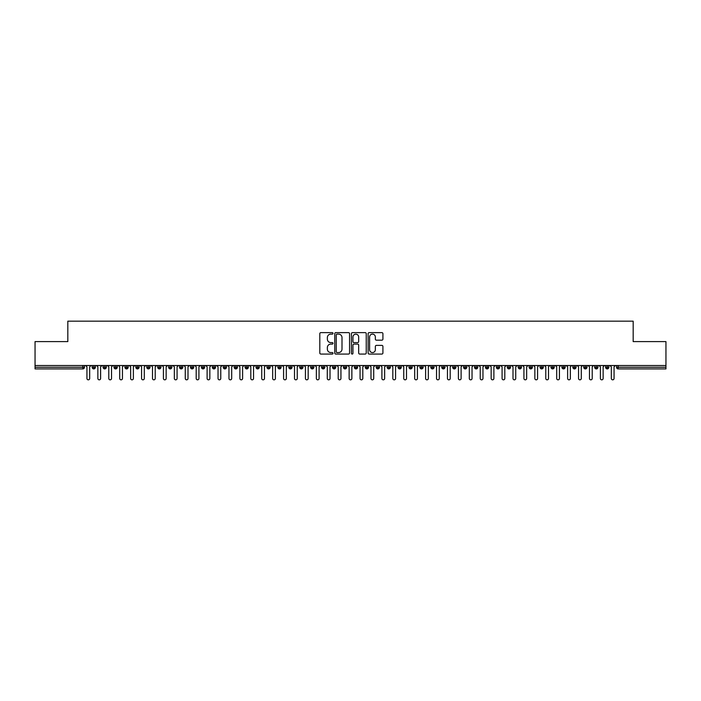 <?xml version="1.0" encoding="UTF-8"?>
<svg xmlns="http://www.w3.org/2000/svg" width="701" height="701" viewBox="0 0 701 701"><rect width="100%" height="100%" fill="white"/><g stroke="black" fill="none" stroke-linecap="round" stroke-linejoin="round"><path stroke-width="1.05" d="M333.019 333.369A0.754 0.754 0 0 0 332.274 332.625L320.874 332.625A1.069 1.069 0 0 0 319.805 333.694L319.805 352.997A1.069 1.069 0 0 0 320.874 354.066L332.274 354.066A0.754 0.754 0 0 0 333.019 353.313A0.754 0.754 0 0 0 332.274 352.568L330.793 352.568A3.435 3.435 0 0 1 327.367 349.133L327.367 347.53A3.435 3.435 0 0 1 330.793 344.095L332.274 344.095A0.754 0.754 0 0 0 333.019 343.341A0.754 0.754 0 0 0 332.274 342.596L330.793 342.596A3.435 3.435 0 0 1 327.367 339.161L327.367 337.558A3.435 3.435 0 0 1 330.793 334.123L332.274 334.123A0.754 0.754 0 0 0 333.019 333.369M381.835 340.178A1.069 1.069 0 0 0 382.912 339.109L382.912 333.694A1.069 1.069 0 0 0 381.835 332.625L369.182 332.625A1.069 1.069 0 0 0 368.113 333.694L368.113 352.997A1.069 1.069 0 0 0 369.182 354.066L381.835 354.066A1.069 1.069 0 0 0 382.912 352.997L382.912 346.452A1.069 1.069 0 0 0 381.835 345.383L376.419 345.383A1.069 1.069 0 0 0 375.35 346.452L375.35 349.694A2.865 2.865 0 0 1 372.485 352.568A2.865 2.865 0 0 1 369.611 349.694L369.611 336.988A2.865 2.865 0 0 1 372.485 334.123A2.865 2.865 0 0 1 375.35 336.988L375.35 339.109A1.069 1.069 0 0 0 376.419 340.178L381.835 340.178M35.05 365.519L665.95 365.519L665.95 341.597L633.178 341.597L633.178 321.163L67.822 321.163L67.822 341.597L35.05 341.597L35.05 367.271L82.814 367.271L82.814 365.519M349.562 333.694A1.069 1.069 0 0 0 348.493 332.625L335.832 332.625A1.069 1.069 0 0 0 334.763 333.694L334.763 352.997A1.069 1.069 0 0 0 335.832 354.066L348.493 354.066A1.069 1.069 0 0 0 349.562 352.997L349.562 333.694M352.507 332.625L365.168 332.625A1.069 1.069 0 0 1 366.237 333.694L366.237 352.997A1.069 1.069 0 0 1 365.168 354.066L359.753 354.066A1.069 1.069 0 0 1 358.675 352.997L358.675 345.164A1.069 1.069 0 0 0 357.606 344.095L354.014 344.095A1.069 1.069 0 0 0 352.936 345.164L352.936 353.313A0.754 0.754 0 0 1 352.191 354.066A0.754 0.754 0 0 1 351.438 353.313L351.438 333.694A1.069 1.069 0 0 1 352.507 332.625M84.453 367.271L82.814 367.271L82.814 368.91A1.639 1.639 0 0 0 84.453 367.271L84.453 365.519L84.453 367.271A1.639 1.639 0 0 1 82.814 368.91L35.05 368.91L35.05 367.271M665.95 365.519L665.95 368.91L618.186 368.91A1.639 1.639 0 0 1 616.547 367.271L616.547 365.519M93.794 365.519L93.794 368.91A1.639 1.639 0 0 1 92.155 367.271L92.155 365.519M95.38 365.519L95.38 367.271A1.639 1.639 0 0 1 93.794 368.91A1.639 1.639 0 0 0 95.38 367.271L92.155 367.271A1.639 1.639 0 0 0 93.794 368.91M104.721 365.519L104.721 368.91A1.639 1.639 0 0 1 103.082 367.271L103.082 365.519L103.082 367.271A1.639 1.639 0 0 0 104.721 368.91A1.639 1.639 0 0 0 106.307 367.271L106.307 365.519M115.647 365.519L115.647 368.91A1.639 1.639 0 0 1 114.009 367.271L114.009 365.519L114.009 367.271A1.639 1.639 0 0 0 115.647 368.91A1.639 1.639 0 0 0 117.233 367.271L117.233 365.519M126.574 365.519L126.574 368.91A1.639 1.639 0 0 1 124.936 367.271L124.936 365.519L124.936 367.271A1.639 1.639 0 0 0 126.574 368.91A1.639 1.639 0 0 0 128.152 367.271L128.152 365.519M137.492 365.519L137.492 368.91A1.639 1.639 0 0 1 135.854 367.271L135.854 365.519L135.854 367.271A1.639 1.639 0 0 0 137.492 368.91A1.639 1.639 0 0 0 139.078 367.271L139.078 365.519M148.419 365.519L148.419 368.91A1.639 1.639 0 0 1 146.781 367.271L146.781 365.519L146.781 367.271A1.639 1.639 0 0 0 148.419 368.91A1.639 1.639 0 0 0 150.005 367.271L150.005 365.519M159.346 365.519L159.346 368.91A1.639 1.639 0 0 1 157.707 367.271L157.707 365.519L157.707 367.271A1.639 1.639 0 0 0 159.346 368.91A1.639 1.639 0 0 0 160.932 367.271L160.932 365.519M170.273 365.519L170.273 368.91A1.639 1.639 0 0 1 168.634 367.271L168.634 365.519L168.634 367.271A1.639 1.639 0 0 0 170.273 368.91A1.639 1.639 0 0 0 171.85 367.271L171.85 365.519M181.191 365.519L181.191 368.91A1.639 1.639 0 0 1 179.552 367.271L179.552 365.519L179.552 367.271A1.639 1.639 0 0 0 181.191 368.91A1.639 1.639 0 0 0 182.777 367.271L182.777 365.519M192.118 365.519L192.118 368.91A1.639 1.639 0 0 1 190.479 367.271L190.479 365.519L190.479 367.271A1.639 1.639 0 0 0 192.118 368.91A1.639 1.639 0 0 0 193.704 367.271L193.704 365.519M203.045 365.519L203.045 368.91A1.639 1.639 0 0 1 201.406 367.271L201.406 365.519L201.406 367.271A1.639 1.639 0 0 0 203.045 368.91A1.639 1.639 0 0 0 204.631 367.271L204.631 365.519M213.971 365.519L213.971 368.91A1.639 1.639 0 0 1 212.333 367.271L212.333 365.519L212.333 367.271A1.639 1.639 0 0 0 213.971 368.91A1.639 1.639 0 0 0 215.549 367.271L215.549 365.519M224.89 365.519L224.89 368.91A1.639 1.639 0 0 1 223.251 367.271A1.639 1.639 0 0 0 224.89 368.91A1.639 1.639 0 0 1 223.251 367.271L223.251 365.519M226.476 365.519L226.476 367.271A1.639 1.639 0 0 1 224.89 368.91A1.639 1.639 0 0 0 226.476 367.271L223.251 367.271M235.816 368.91A1.639 1.639 0 0 1 234.178 367.271L234.178 365.519L234.178 367.271A1.639 1.639 0 0 0 235.816 368.91A1.639 1.639 0 0 0 237.402 367.271L237.402 365.519L237.402 367.271A1.639 1.639 0 0 1 235.816 368.91L235.816 367.271L237.402 367.271M246.743 365.519L246.743 368.91A1.639 1.639 0 0 1 245.105 367.271L245.105 365.519L245.105 367.271A1.639 1.639 0 0 0 246.743 368.91A1.639 1.639 0 0 0 248.329 367.271L248.329 365.519M257.67 365.519L257.67 368.91A1.639 1.639 0 0 1 256.031 367.271L256.031 365.519L256.031 367.271A1.639 1.639 0 0 0 257.67 368.91A1.639 1.639 0 0 0 259.247 367.271L259.247 365.519M268.588 365.519L268.588 367.271L266.95 367.271L266.95 365.519L266.95 367.271A1.639 1.639 0 0 0 268.588 368.91A1.639 1.639 0 0 0 270.174 367.271L270.174 365.519L270.174 367.271A1.639 1.639 0 0 1 268.588 368.91A1.639 1.639 0 0 1 266.95 367.271A1.639 1.639 0 0 0 268.588 368.91L268.588 367.271L270.174 367.271M279.515 365.519L279.515 368.91A1.639 1.639 0 0 1 277.876 367.271L277.876 365.519L277.876 367.271A1.639 1.639 0 0 0 279.515 368.91A1.639 1.639 0 0 0 281.101 367.271L281.101 365.519M290.442 365.519L290.442 368.91A1.639 1.639 0 0 1 288.803 367.271L288.803 365.519L288.803 367.271A1.639 1.639 0 0 0 290.442 368.91A1.639 1.639 0 0 0 292.028 367.271L292.028 365.519M301.369 365.519L301.369 368.91A1.639 1.639 0 0 1 299.73 367.271L299.73 365.519L299.73 367.271A1.639 1.639 0 0 0 301.369 368.91A1.639 1.639 0 0 0 302.955 367.271L302.955 365.519M312.287 365.519L312.287 368.91A1.639 1.639 0 0 1 310.648 367.271L310.648 365.519M313.873 365.519L313.873 367.271A1.639 1.639 0 0 1 312.287 368.91A1.639 1.639 0 0 0 313.873 367.271L310.648 367.271A1.639 1.639 0 0 0 312.287 368.91M323.214 365.519L323.214 368.91A1.639 1.639 0 0 1 321.575 367.271L321.575 365.519L321.575 367.271A1.639 1.639 0 0 0 323.214 368.91A1.639 1.639 0 0 0 324.8 367.271L324.8 365.519M334.14 365.519L334.14 368.91A1.639 1.639 0 0 1 332.502 367.271L332.502 365.519M335.726 365.519L335.726 367.271A1.639 1.639 0 0 1 334.14 368.91A1.639 1.639 0 0 0 335.726 367.271L332.502 367.271A1.639 1.639 0 0 0 334.14 368.91M345.067 365.519L345.067 368.91A1.639 1.639 0 0 1 343.429 367.271L343.429 365.519M346.653 365.519L346.653 367.271A1.639 1.639 0 0 1 345.067 368.91A1.639 1.639 0 0 0 346.653 367.271L343.429 367.271A1.639 1.639 0 0 0 345.067 368.91M355.985 365.519L355.985 368.91A1.639 1.639 0 0 1 354.347 367.271A1.639 1.639 0 0 0 355.985 368.91A1.639 1.639 0 0 1 354.347 367.271L354.347 365.519M357.571 365.519L357.571 367.271L357.571 365.519M366.912 365.519L366.912 368.91A1.639 1.639 0 0 1 365.274 367.271L365.274 365.519M368.498 365.519L368.498 367.271A1.639 1.639 0 0 1 366.912 368.91A1.639 1.639 0 0 0 368.498 367.271L365.274 367.271A1.639 1.639 0 0 0 366.912 368.91M377.839 365.519L377.839 368.91A1.639 1.639 0 0 1 376.2 367.271L376.2 365.519M379.425 365.519L379.425 367.271A1.639 1.639 0 0 1 377.839 368.91A1.639 1.639 0 0 0 379.425 367.271L376.2 367.271A1.639 1.639 0 0 0 377.839 368.91M388.766 365.519L388.766 368.91A1.639 1.639 0 0 1 387.127 367.271L387.127 365.519M390.352 365.519L390.352 367.271A1.639 1.639 0 0 1 388.766 368.91A1.639 1.639 0 0 0 390.352 367.271L387.127 367.271A1.639 1.639 0 0 0 388.766 368.91M399.693 365.519L399.693 368.91A1.639 1.639 0 0 1 398.045 367.271L398.045 365.519M401.27 365.519L401.27 367.271A1.639 1.639 0 0 1 399.693 368.91A1.639 1.639 0 0 0 401.27 367.271L398.045 367.271A1.639 1.639 0 0 0 399.693 368.91M410.611 365.519L410.611 368.91A1.639 1.639 0 0 1 408.972 367.271L408.972 365.519M412.197 365.519L412.197 367.271L412.197 365.519M421.538 365.519L421.538 368.91A1.639 1.639 0 0 1 419.899 367.271L419.899 365.519M423.124 365.519L423.124 367.271A1.639 1.639 0 0 1 421.538 368.91A1.639 1.639 0 0 0 423.124 367.271L419.899 367.271A1.639 1.639 0 0 0 421.538 368.91M432.464 365.519L432.464 368.91A1.639 1.639 0 0 1 430.826 367.271L430.826 365.519L430.826 367.271A1.639 1.639 0 0 0 432.464 368.91A1.639 1.639 0 0 0 434.05 367.271L434.05 365.519M443.391 365.519L443.391 368.91A1.639 1.639 0 0 1 441.753 367.271L441.753 365.519M444.969 365.519L444.969 367.271L444.969 365.519M454.309 365.519L454.309 368.91A1.639 1.639 0 0 1 452.671 367.271A1.639 1.639 0 0 0 454.309 368.91A1.639 1.639 0 0 1 452.671 367.271L452.671 365.519M455.895 365.519L455.895 367.271L455.895 365.519M465.236 365.519L465.236 368.91A1.639 1.639 0 0 1 463.598 367.271L463.598 365.519L463.598 367.271A1.639 1.639 0 0 0 465.236 368.91A1.639 1.639 0 0 0 466.822 367.271L466.822 365.519M476.163 365.519L476.163 368.91A1.639 1.639 0 0 1 474.524 367.271A1.639 1.639 0 0 0 476.163 368.91A1.639 1.639 0 0 1 474.524 367.271L474.524 365.519M477.749 365.519L477.749 367.271A1.639 1.639 0 0 1 476.163 368.91A1.639 1.639 0 0 0 477.749 367.271L474.524 367.271M487.09 365.519L487.09 368.91A1.639 1.639 0 0 1 485.451 367.271L485.451 365.519L485.451 367.271A1.639 1.639 0 0 0 487.09 368.91A1.639 1.639 0 0 0 488.667 367.271L488.667 365.519M498.008 365.519L498.008 368.91A1.639 1.639 0 0 1 496.369 367.271L496.369 365.519M499.594 365.519L499.594 367.271L499.594 365.519M508.935 365.519L508.935 368.91A1.639 1.639 0 0 1 507.296 367.271A1.639 1.639 0 0 0 508.935 368.91A1.639 1.639 0 0 1 507.296 367.271L507.296 365.519M510.521 365.519L510.521 367.271L510.521 365.519M519.862 365.519L519.862 368.91A1.639 1.639 0 0 1 518.223 367.271L518.223 365.519M521.448 365.519L521.448 367.271L521.448 365.519M530.788 365.519L530.788 368.91A1.639 1.639 0 0 1 529.15 367.271L529.15 365.519M532.366 365.519L532.366 367.271A1.639 1.639 0 0 1 530.788 368.91A1.639 1.639 0 0 0 532.366 367.271L529.15 367.271A1.639 1.639 0 0 0 530.788 368.91M541.707 365.519L541.707 368.91A1.639 1.639 0 0 1 540.068 367.271A1.639 1.639 0 0 0 541.707 368.91A1.639 1.639 0 0 1 540.068 367.271L540.068 365.519M543.293 365.519L543.293 367.271A1.639 1.639 0 0 1 541.707 368.91A1.639 1.639 0 0 0 543.293 367.271L540.068 367.271M552.633 365.519L552.633 368.91A1.639 1.639 0 0 1 550.995 367.271A1.639 1.639 0 0 0 552.633 368.91A1.639 1.639 0 0 1 550.995 367.271L550.995 365.519M554.219 365.519L554.219 367.271L554.219 365.519M563.56 365.519L563.56 368.91A1.639 1.639 0 0 1 561.922 367.271L561.922 365.519L561.922 367.271A1.639 1.639 0 0 0 563.56 368.91A1.639 1.639 0 0 0 565.146 367.271L565.146 365.519M574.487 365.519L574.487 368.91A1.639 1.639 0 0 1 572.848 367.271A1.639 1.639 0 0 0 574.487 368.91A1.639 1.639 0 0 1 572.848 367.271L572.848 365.519M576.064 365.519L576.064 367.271A1.639 1.639 0 0 1 574.487 368.91A1.639 1.639 0 0 0 576.064 367.271L572.848 367.271M585.405 365.519L585.405 368.91A1.639 1.639 0 0 1 583.767 367.271A1.639 1.639 0 0 0 585.405 368.91A1.639 1.639 0 0 1 583.767 367.271L583.767 365.519M586.991 365.519L586.991 367.271L586.991 365.519M596.332 365.519L596.332 368.91A1.639 1.639 0 0 1 594.693 367.271L594.693 365.519M597.918 365.519L597.918 367.271L597.918 365.519M607.259 365.519L607.259 368.91A1.639 1.639 0 0 1 605.62 367.271A1.639 1.639 0 0 0 607.259 368.91A1.639 1.639 0 0 1 605.62 367.271L605.62 365.519M608.845 365.519L608.845 367.271L608.845 365.519M235.816 365.519L235.816 367.271L234.178 367.271M355.985 368.91A1.639 1.639 0 0 0 357.571 367.271A1.639 1.639 0 0 1 355.985 368.91M410.611 368.91A1.639 1.639 0 0 0 412.197 367.271A1.639 1.639 0 0 1 410.611 368.91A1.639 1.639 0 0 1 408.972 367.271L412.197 367.271M443.391 368.91A1.639 1.639 0 0 0 444.969 367.271A1.639 1.639 0 0 1 443.391 368.91A1.639 1.639 0 0 1 441.753 367.271L444.969 367.271M454.309 368.91A1.639 1.639 0 0 0 455.895 367.271A1.639 1.639 0 0 1 454.309 368.91M498.008 368.91A1.639 1.639 0 0 0 499.594 367.271A1.639 1.639 0 0 1 498.008 368.91A1.639 1.639 0 0 1 496.369 367.271L499.594 367.271M508.935 368.91A1.639 1.639 0 0 0 510.521 367.271A1.639 1.639 0 0 1 508.935 368.91M519.862 368.91A1.639 1.639 0 0 0 521.448 367.271A1.639 1.639 0 0 1 519.862 368.91A1.639 1.639 0 0 1 518.223 367.271L521.448 367.271M552.633 368.91A1.639 1.639 0 0 0 554.219 367.271A1.639 1.639 0 0 1 552.633 368.91M585.405 368.91A1.639 1.639 0 0 0 586.991 367.271A1.639 1.639 0 0 1 585.405 368.91M596.332 368.91A1.639 1.639 0 0 0 597.918 367.271A1.639 1.639 0 0 1 596.332 368.91A1.639 1.639 0 0 1 594.693 367.271L597.918 367.271M618.186 368.91A1.639 1.639 0 0 1 616.547 367.271A1.639 1.639 0 0 0 618.186 368.91L618.186 367.271L665.95 367.271M607.259 368.91A1.639 1.639 0 0 0 608.845 367.271A1.639 1.639 0 0 1 607.259 368.91M337.015 334.123A0.754 0.754 0 0 0 336.261 334.876L336.261 351.814A0.754 0.754 0 0 0 337.015 352.568L338.574 352.568A3.435 3.435 0 0 0 342 349.133L342 337.558A3.435 3.435 0 0 0 338.574 334.123L337.015 334.123M358.675 337.041A2.865 2.865 0 0 0 355.81 334.175A2.865 2.865 0 0 0 352.936 337.041L352.936 341.518A1.069 1.069 0 0 0 354.014 342.596L357.606 342.596A1.069 1.069 0 0 0 358.675 341.518L358.675 337.041M85.575 365.519L86.942 366.886L86.942 378.47A1.367 1.367 0 0 0 88.308 379.837A1.367 1.367 0 0 0 89.675 378.47L89.675 366.886L91.042 365.519M96.501 365.519L97.868 366.886L97.868 378.47A1.367 1.367 0 0 0 99.235 379.837A1.367 1.367 0 0 0 100.602 378.47L100.602 366.886L101.96 365.519M107.428 365.519L108.795 366.886L108.795 378.47A1.367 1.367 0 0 0 110.153 379.837A1.367 1.367 0 0 0 111.52 378.47L111.52 366.886L112.887 365.519M118.346 365.519L119.713 366.886L119.713 378.47A1.367 1.367 0 0 0 121.08 379.837A1.367 1.367 0 0 0 122.447 378.47L122.447 366.886L123.814 365.519M129.273 365.519L130.64 366.886L130.64 378.47A1.367 1.367 0 0 0 132.007 379.837A1.367 1.367 0 0 0 133.374 378.47L133.374 366.886L134.741 365.519M140.2 365.519L141.567 366.886L141.567 378.47A1.367 1.367 0 0 0 142.934 379.837A1.367 1.367 0 0 0 144.301 378.47L144.301 366.886L145.659 365.519M151.127 365.519L152.494 366.886L152.494 378.47A1.367 1.367 0 0 0 153.852 379.837A1.367 1.367 0 0 0 155.219 378.47L155.219 366.886L156.586 365.519M162.054 365.519L163.412 366.886L163.412 378.47A1.367 1.367 0 0 0 164.779 379.837A1.367 1.367 0 0 0 166.146 378.47L166.146 366.886L167.513 365.519M172.972 365.519L174.339 366.886L174.339 378.47A1.367 1.367 0 0 0 175.706 379.837A1.367 1.367 0 0 0 177.073 378.47L177.073 366.886L178.44 365.519M183.899 365.519L185.266 366.886L185.266 378.47A1.367 1.367 0 0 0 186.632 379.837A1.367 1.367 0 0 0 187.999 378.47L187.999 366.886L189.358 365.519M194.825 365.519L196.192 366.886L196.192 378.47A1.367 1.367 0 0 0 197.551 379.837A1.367 1.367 0 0 0 198.918 378.47L198.918 366.886L200.284 365.519M205.752 365.519L207.11 366.886L207.11 378.47A1.367 1.367 0 0 0 208.477 379.837A1.367 1.367 0 0 0 209.844 378.47L209.844 366.886L211.211 365.519M216.67 365.519L218.037 366.886L218.037 378.47A1.367 1.367 0 0 0 219.404 379.837A1.367 1.367 0 0 0 220.771 378.47L220.771 366.886L222.138 365.519M227.597 365.519L228.964 366.886L228.964 378.47A1.367 1.367 0 0 0 230.331 379.837A1.367 1.367 0 0 0 231.698 378.47L231.698 366.886L233.056 365.519M238.524 365.519L239.891 366.886L239.891 378.47A1.367 1.367 0 0 0 241.249 379.837A1.367 1.367 0 0 0 242.616 378.47L242.616 366.886L243.983 365.519M249.451 365.519L250.809 366.886L250.809 378.47A1.367 1.367 0 0 0 252.176 379.837A1.367 1.367 0 0 0 253.543 378.47L253.543 366.886L254.91 365.519M260.369 365.519L261.736 366.886L261.736 378.47A1.367 1.367 0 0 0 263.103 379.837A1.367 1.367 0 0 0 264.47 378.47L264.47 366.886L265.837 365.519M271.296 365.519L272.663 366.886L272.663 378.47A1.367 1.367 0 0 0 274.03 379.837A1.367 1.367 0 0 0 275.397 378.47L275.397 366.886L276.755 365.519M282.223 365.519L283.59 366.886L283.59 378.47A1.367 1.367 0 0 0 284.948 379.837A1.367 1.367 0 0 0 286.315 378.47L286.315 366.886L287.682 365.519M293.149 365.519L294.508 366.886L294.508 378.47A1.367 1.367 0 0 0 295.875 379.837A1.367 1.367 0 0 0 297.242 378.47L297.242 366.886L298.608 365.519M304.068 365.519L305.434 366.886L305.434 378.47A1.367 1.367 0 0 0 306.801 379.837A1.367 1.367 0 0 0 308.168 378.47L308.168 366.886L309.535 365.519M314.994 365.519L316.361 366.886L316.361 378.47A1.367 1.367 0 0 0 317.728 379.837A1.367 1.367 0 0 0 319.095 378.47L319.095 366.886L320.453 365.519M325.921 365.519L327.288 366.886L327.288 378.47A1.367 1.367 0 0 0 328.646 379.837A1.367 1.367 0 0 0 330.013 378.47L330.013 366.886L331.38 365.519M336.848 365.519L338.206 366.886L338.206 378.47A1.367 1.367 0 0 0 339.573 379.837A1.367 1.367 0 0 0 340.94 378.47L340.94 366.886L342.307 365.519M347.766 365.519L349.133 366.886L349.133 378.47A1.367 1.367 0 0 0 350.5 379.837A1.367 1.367 0 0 0 351.867 378.47L351.867 366.886L353.234 365.519M358.693 365.519L360.06 366.886L360.06 378.47A1.367 1.367 0 0 0 361.427 379.837A1.367 1.367 0 0 0 362.794 378.47L362.794 366.886L364.152 365.519M369.62 365.519L370.987 366.886L370.987 378.47A1.367 1.367 0 0 0 372.354 379.837A1.367 1.367 0 0 0 373.712 378.47L373.712 366.886L375.079 365.519M380.547 365.519L381.905 366.886L381.905 378.47A1.367 1.367 0 0 0 383.272 379.837A1.367 1.367 0 0 0 384.639 378.47L384.639 366.886L386.006 365.519M391.465 365.519L392.832 366.886L392.832 378.47A1.367 1.367 0 0 0 394.199 379.837A1.367 1.367 0 0 0 395.566 378.47L395.566 366.886L396.932 365.519M402.392 365.519L403.758 366.886L403.758 378.47A1.367 1.367 0 0 0 405.125 379.837A1.367 1.367 0 0 0 406.492 378.47L406.492 366.886L407.851 365.519M413.318 365.519L414.685 366.886L414.685 378.47A1.367 1.367 0 0 0 416.052 379.837A1.367 1.367 0 0 0 417.41 378.47L417.41 366.886L418.777 365.519M424.245 365.519L425.603 366.886L425.603 378.47A1.367 1.367 0 0 0 426.97 379.837A1.367 1.367 0 0 0 428.337 378.47L428.337 366.886L429.704 365.519M435.163 365.519L436.53 366.886L436.53 378.47A1.367 1.367 0 0 0 437.897 379.837A1.367 1.367 0 0 0 439.264 378.47L439.264 366.886L440.631 365.519M446.09 365.519L447.457 366.886L447.457 378.47A1.367 1.367 0 0 0 448.824 379.837A1.367 1.367 0 0 0 450.191 378.47L450.191 366.886L451.549 365.519M457.017 365.519L458.384 366.886L458.384 378.47A1.367 1.367 0 0 0 459.751 379.837A1.367 1.367 0 0 0 461.109 378.47L461.109 366.886L462.476 365.519M467.944 365.519L469.302 366.886L469.302 378.47A1.367 1.367 0 0 0 470.669 379.837A1.367 1.367 0 0 0 472.036 378.47L472.036 366.886L473.403 365.519M478.862 365.519L480.229 366.886L480.229 378.47A1.367 1.367 0 0 0 481.596 379.837A1.367 1.367 0 0 0 482.963 378.47L482.963 366.886L484.33 365.519M489.789 365.519L491.156 366.886L491.156 378.47A1.367 1.367 0 0 0 492.523 379.837A1.367 1.367 0 0 0 493.89 378.47L493.89 366.886L495.248 365.519M500.716 365.519L502.082 366.886L502.082 378.47A1.367 1.367 0 0 0 503.449 379.837A1.367 1.367 0 0 0 504.808 378.47L504.808 366.886L506.175 365.519M511.642 365.519L513.001 366.886L513.001 378.47A1.367 1.367 0 0 0 514.368 379.837A1.367 1.367 0 0 0 515.734 378.47L515.734 366.886L517.101 365.519M522.56 365.519L523.927 366.886L523.927 378.47A1.367 1.367 0 0 0 525.294 379.837A1.367 1.367 0 0 0 526.661 378.47L526.661 366.886L528.028 365.519M533.487 365.519L534.854 366.886L534.854 378.47A1.367 1.367 0 0 0 536.221 379.837A1.367 1.367 0 0 0 537.588 378.47L537.588 366.886L538.946 365.519M544.414 365.519L545.781 366.886L545.781 378.47A1.367 1.367 0 0 0 547.148 379.837A1.367 1.367 0 0 0 548.506 378.47L548.506 366.886L549.873 365.519M555.341 365.519L556.699 366.886L556.699 378.47A1.367 1.367 0 0 0 558.066 379.837A1.367 1.367 0 0 0 559.433 378.47L559.433 366.886L560.8 365.519M566.259 365.519L567.626 366.886L567.626 378.47A1.367 1.367 0 0 0 568.993 379.837A1.367 1.367 0 0 0 570.36 378.47L570.36 366.886L571.727 365.519M577.186 365.519L578.553 366.886L578.553 378.47A1.367 1.367 0 0 0 579.92 379.837A1.367 1.367 0 0 0 581.287 378.47L581.287 366.886L582.654 365.519M588.113 365.519L589.48 366.886L589.48 378.47A1.367 1.367 0 0 0 590.847 379.837A1.367 1.367 0 0 0 592.205 378.47L592.205 366.886L593.572 365.519M599.04 365.519L600.398 366.886L600.398 378.47A1.367 1.367 0 0 0 601.765 379.837A1.367 1.367 0 0 0 603.132 378.47L603.132 366.886L604.499 365.519M609.958 365.519L611.325 366.886L611.325 378.47A1.367 1.367 0 0 0 612.692 379.837A1.367 1.367 0 0 0 614.058 378.47L614.058 366.886L615.425 365.519M618.186 365.519L618.186 367.271L616.547 367.271M103.082 367.271A1.639 1.639 0 0 0 104.721 368.91A1.639 1.639 0 0 0 106.307 367.271L103.082 367.271M114.009 367.271A1.639 1.639 0 0 0 115.647 368.91A1.639 1.639 0 0 0 117.233 367.271L114.009 367.271M124.936 367.271A1.639 1.639 0 0 0 126.574 368.91A1.639 1.639 0 0 0 128.152 367.271L124.936 367.271M135.854 367.271A1.639 1.639 0 0 0 137.492 368.91A1.639 1.639 0 0 0 139.078 367.271L135.854 367.271M146.781 367.271L150.005 367.271A1.639 1.639 0 0 1 148.419 368.91M157.707 367.271A1.639 1.639 0 0 0 159.346 368.91A1.639 1.639 0 0 0 160.932 367.271L157.707 367.271M168.634 367.271L171.85 367.271A1.639 1.639 0 0 1 170.273 368.91M179.552 367.271A1.639 1.639 0 0 0 181.191 368.91A1.639 1.639 0 0 0 182.777 367.271L179.552 367.271M190.479 367.271A1.639 1.639 0 0 0 192.118 368.91A1.639 1.639 0 0 0 193.704 367.271L190.479 367.271M201.406 367.271A1.639 1.639 0 0 0 203.045 368.91A1.639 1.639 0 0 0 204.631 367.271L201.406 367.271M212.333 367.271A1.639 1.639 0 0 0 213.971 368.91A1.639 1.639 0 0 0 215.549 367.271L212.333 367.271M245.105 367.271L248.329 367.271A1.639 1.639 0 0 1 246.743 368.91M256.031 367.271A1.639 1.639 0 0 0 257.67 368.91A1.639 1.639 0 0 0 259.247 367.271L256.031 367.271M277.876 367.271L281.101 367.271A1.639 1.639 0 0 1 279.515 368.91M288.803 367.271A1.639 1.639 0 0 0 290.442 368.91A1.639 1.639 0 0 0 292.028 367.271L288.803 367.271M299.73 367.271L302.955 367.271A1.639 1.639 0 0 1 301.369 368.91M321.575 367.271L324.8 367.271A1.639 1.639 0 0 1 323.214 368.91M354.347 367.271L357.571 367.271M430.826 367.271L434.05 367.271A1.639 1.639 0 0 1 432.464 368.91M452.671 367.271L455.895 367.271M463.598 367.271A1.639 1.639 0 0 0 465.236 368.91A1.639 1.639 0 0 0 466.822 367.271L463.598 367.271M485.451 367.271L488.667 367.271A1.639 1.639 0 0 1 487.09 368.91M507.296 367.271L510.521 367.271M550.995 367.271L554.219 367.271M561.922 367.271A1.639 1.639 0 0 0 563.56 368.91A1.639 1.639 0 0 0 565.146 367.271L561.922 367.271M583.767 367.271L586.991 367.271M605.62 367.271L608.845 367.271"/></g></svg>
